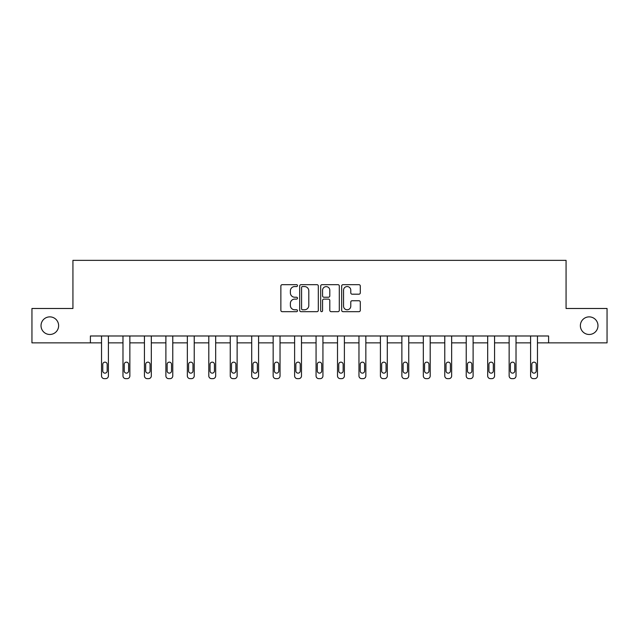 <?xml version="1.0" encoding="UTF-8"?>
<svg xmlns="http://www.w3.org/2000/svg" width="639" height="639" viewBox="0 0 639 639"><rect width="100%" height="100%" fill="white"/><g stroke="black" fill="none" stroke-linecap="round" stroke-linejoin="round"><path stroke-width="0.96" d="M297.494 285.617A0.943 0.943 0 0 0 296.552 284.674L282.214 284.674A1.35 1.35 0 0 0 280.864 286.024L280.864 310.322A1.35 1.35 0 0 0 282.214 311.672L296.552 311.672A0.943 0.943 0 0 0 297.494 310.722A0.943 0.943 0 0 0 296.552 309.779L294.699 309.779A4.321 4.321 0 0 1 290.378 305.458L290.378 303.437A4.321 4.321 0 0 1 294.699 299.116L296.552 299.116A0.943 0.943 0 0 0 297.494 298.173A0.943 0.943 0 0 0 296.552 297.223L294.699 297.223A4.321 4.321 0 0 1 290.378 292.91L290.378 290.881A4.321 4.321 0 0 1 294.699 286.56L296.552 286.56A0.943 0.943 0 0 0 297.494 285.617M580.372 325.674A8.802 8.802 0 0 0 589.174 334.477A8.802 8.802 0 0 0 597.976 325.674A8.802 8.802 0 0 0 589.174 316.872A8.802 8.802 0 0 0 580.372 325.674M41.024 325.674A8.802 8.802 0 0 0 49.826 334.477A8.802 8.802 0 0 0 58.628 325.674A8.802 8.802 0 0 0 49.826 316.872A8.802 8.802 0 0 0 41.024 325.674M358.95 294.188A1.35 1.35 0 0 0 360.3 292.838L360.3 286.024A1.35 1.35 0 0 0 358.95 284.674L343.023 284.674A1.35 1.35 0 0 0 341.673 286.024L341.673 310.322A1.35 1.35 0 0 0 343.023 311.672L358.95 311.672A1.35 1.35 0 0 0 360.3 310.322L360.3 302.087A1.35 1.35 0 0 0 358.95 300.737L352.129 300.737A1.35 1.35 0 0 0 350.779 302.087L350.779 306.169A3.61 3.61 0 0 1 347.169 309.779A3.61 3.61 0 0 1 343.558 306.169L343.558 290.17A3.61 3.61 0 0 1 347.169 286.56A3.61 3.61 0 0 1 350.779 290.17L350.779 292.838A1.35 1.35 0 0 0 352.129 294.188L358.95 294.188M90.395 342.863L31.95 342.863L31.95 308.485L72.934 308.485L72.934 260.353L566.066 260.353L566.066 308.485L607.05 308.485L607.05 342.863L548.605 342.863L548.605 335.986L90.395 335.986L90.395 342.863L101.537 342.863L101.537 375.9A2.748 2.748 0 0 0 104.285 378.647L105.659 378.647A2.748 2.748 0 0 0 108.406 375.9L108.406 342.863L122.984 342.863L122.984 375.9A2.748 2.748 0 0 0 125.739 378.647L127.113 378.647A2.748 2.748 0 0 0 129.861 375.9L129.861 342.863L144.438 342.863L144.438 375.9A2.748 2.748 0 0 0 147.194 378.647L148.567 378.647A2.748 2.748 0 0 0 151.315 375.9L151.315 342.863L165.892 342.863L165.892 375.9A2.748 2.748 0 0 0 168.64 378.647L170.022 378.647A2.748 2.748 0 0 0 172.77 375.9L172.77 342.863L187.347 342.863L187.347 375.9A2.748 2.748 0 0 0 190.095 378.647L191.468 378.647A2.748 2.748 0 0 0 194.224 375.9L194.224 342.863L208.801 342.863L208.801 375.9A2.748 2.748 0 0 0 211.549 378.647L212.923 378.647A2.748 2.748 0 0 0 215.67 375.9L215.67 342.863L230.248 342.863L230.248 375.9A2.748 2.748 0 0 0 233.003 378.647L234.377 378.647A2.748 2.748 0 0 0 237.125 375.9L237.125 342.863L251.702 342.863L251.702 375.9A2.748 2.748 0 0 0 254.458 378.647L255.832 378.647A2.748 2.748 0 0 0 258.579 375.9L258.579 342.863L273.157 342.863L273.157 375.9A2.748 2.748 0 0 0 275.904 378.647L277.278 378.647A2.748 2.748 0 0 0 280.034 375.9L280.034 342.863L294.611 342.863L294.611 375.9A2.748 2.748 0 0 0 297.359 378.647L298.732 378.647A2.748 2.748 0 0 0 301.488 375.9L301.488 342.863L316.065 342.863L316.065 375.9A2.748 2.748 0 0 0 318.813 378.647L320.187 378.647A2.748 2.748 0 0 0 322.935 375.9L322.935 342.863L337.512 342.863L337.512 375.9A2.748 2.748 0 0 0 340.267 378.647L341.641 378.647A2.748 2.748 0 0 0 344.389 375.9L344.389 342.863L358.966 342.863L358.966 375.9A2.748 2.748 0 0 0 361.722 378.647L363.096 378.647A2.748 2.748 0 0 0 365.843 375.9L365.843 342.863L380.421 342.863L380.421 375.9A2.748 2.748 0 0 0 383.168 378.647L384.542 378.647A2.748 2.748 0 0 0 387.298 375.9L387.298 342.863L401.875 342.863L401.875 375.9A2.748 2.748 0 0 0 404.623 378.647L405.997 378.647A2.748 2.748 0 0 0 408.752 375.9L408.752 342.863L423.33 342.863L423.33 375.9A2.748 2.748 0 0 0 426.077 378.647L427.451 378.647A2.748 2.748 0 0 0 430.199 375.9L430.199 342.863L444.776 342.863L444.776 375.9A2.748 2.748 0 0 0 447.532 378.647L448.905 378.647A2.748 2.748 0 0 0 451.653 375.9L451.653 342.863L466.23 342.863L466.23 375.9A2.748 2.748 0 0 0 468.978 378.647L470.36 378.647A2.748 2.748 0 0 0 473.108 375.9L473.108 342.863L487.685 342.863L487.685 375.9A2.748 2.748 0 0 0 490.432 378.647L491.806 378.647A2.748 2.748 0 0 0 494.562 375.9L494.562 342.863L509.139 342.863L509.139 375.9A2.748 2.748 0 0 0 511.887 378.647L513.261 378.647A2.748 2.748 0 0 0 516.016 375.9L516.016 342.863L530.594 342.863L530.594 375.9A2.748 2.748 0 0 0 533.341 378.647L534.715 378.647A2.748 2.748 0 0 0 537.463 375.9L537.463 342.863L548.605 342.863M318.318 286.024A1.35 1.35 0 0 0 316.968 284.674L301.041 284.674A1.35 1.35 0 0 0 299.691 286.024L299.691 310.322A1.35 1.35 0 0 0 301.041 311.672L316.968 311.672A1.35 1.35 0 0 0 318.318 310.322L318.318 286.024M322.032 284.674L337.959 284.674A1.35 1.35 0 0 1 339.309 286.024L339.309 310.322A1.35 1.35 0 0 1 337.959 311.672L331.146 311.672A1.35 1.35 0 0 1 329.796 310.322L329.796 300.466A1.35 1.35 0 0 0 328.446 299.116L323.917 299.116A1.35 1.35 0 0 0 322.567 300.466L322.567 310.722A0.943 0.943 0 0 1 321.625 311.672A0.943 0.943 0 0 1 320.682 310.722L320.682 286.024A1.35 1.35 0 0 1 322.032 284.674M302.527 286.56A0.943 0.943 0 0 0 301.584 287.51L301.584 308.837A0.943 0.943 0 0 0 302.527 309.779L304.483 309.779A4.321 4.321 0 0 0 308.805 305.458L308.805 290.881A4.321 4.321 0 0 0 304.483 286.56L302.527 286.56M329.796 290.242A3.61 3.61 0 0 0 326.186 286.631A3.61 3.61 0 0 0 322.567 290.242L322.567 295.873A1.35 1.35 0 0 0 323.917 297.223L328.446 297.223A1.35 1.35 0 0 0 329.796 295.873L329.796 290.242M108.406 335.986L108.406 375.9M101.537 335.986L101.537 375.9M107.176 370.947A2.197 2.197 0 0 1 104.972 373.144A2.197 2.197 0 0 1 102.775 370.947L102.775 364.342A2.197 2.197 0 0 1 104.972 362.145A2.197 2.197 0 0 1 107.176 364.342L107.176 370.947M104.285 378.647L105.659 378.647M129.861 335.986L129.861 375.9M122.984 335.986L122.984 375.9M128.623 370.947A2.197 2.197 0 0 1 126.426 373.144A2.197 2.197 0 0 1 124.222 370.947L124.222 364.342A2.197 2.197 0 0 1 126.426 362.145A2.197 2.197 0 0 1 128.623 364.342L128.623 370.947M125.739 378.647L127.113 378.647M151.315 335.986L151.315 375.9M144.438 335.986L144.438 375.9M150.077 370.947A2.197 2.197 0 0 1 147.881 373.144A2.197 2.197 0 0 1 145.676 370.947L145.676 364.342A2.197 2.197 0 0 1 147.881 362.145A2.197 2.197 0 0 1 150.077 364.342L150.077 370.947M147.194 378.647L148.567 378.647M172.77 335.986L172.77 375.9M165.892 335.986L165.892 375.9M171.532 370.947A2.197 2.197 0 0 1 169.327 373.144A2.197 2.197 0 0 1 167.13 370.947L167.13 364.342A2.197 2.197 0 0 1 169.327 362.145A2.197 2.197 0 0 1 171.532 364.342L171.532 370.947M168.64 378.647L170.022 378.647M194.224 335.986L194.224 375.9M187.347 335.986L187.347 375.9M192.986 370.947A2.197 2.197 0 0 1 190.781 373.144A2.197 2.197 0 0 1 188.585 370.947L188.585 364.342A2.197 2.197 0 0 1 190.781 362.145A2.197 2.197 0 0 1 192.986 364.342L192.986 370.947M190.095 378.647L191.468 378.647M215.67 335.986L215.67 375.9M208.801 335.986L208.801 375.9M214.432 370.947A2.197 2.197 0 0 1 212.236 373.144A2.197 2.197 0 0 1 210.039 370.947L210.039 364.342A2.197 2.197 0 0 1 212.236 362.145A2.197 2.197 0 0 1 214.432 364.342L214.432 370.947M211.549 378.647L212.923 378.647M237.125 335.986L237.125 375.9M230.248 335.986L230.248 375.9M235.887 370.947A2.197 2.197 0 0 1 233.69 373.144A2.197 2.197 0 0 1 231.486 370.947L231.486 364.342A2.197 2.197 0 0 1 233.69 362.145A2.197 2.197 0 0 1 235.887 364.342L235.887 370.947M233.003 378.647L234.377 378.647M258.579 335.986L258.579 375.9M251.702 335.986L251.702 375.9M257.341 370.947A2.197 2.197 0 0 1 255.145 373.144A2.197 2.197 0 0 1 252.94 370.947L252.94 364.342A2.197 2.197 0 0 1 255.145 362.145A2.197 2.197 0 0 1 257.341 364.342L257.341 370.947M254.458 378.647L255.832 378.647M280.034 335.986L280.034 375.9M273.157 335.986L273.157 375.9M278.796 370.947A2.197 2.197 0 0 1 276.591 373.144A2.197 2.197 0 0 1 274.395 370.947L274.395 364.342A2.197 2.197 0 0 1 276.591 362.145A2.197 2.197 0 0 1 278.796 364.342L278.796 370.947M275.904 378.647L277.278 378.647M301.488 335.986L301.488 375.9M294.611 335.986L294.611 375.9M300.25 370.947A2.197 2.197 0 0 1 298.046 373.144A2.197 2.197 0 0 1 295.849 370.947L295.849 364.342A2.197 2.197 0 0 1 298.046 362.145A2.197 2.197 0 0 1 300.25 364.342L300.25 370.947M297.359 378.647L298.732 378.647M322.935 335.986L322.935 375.9M316.065 335.986L316.065 375.9M321.697 370.947A2.197 2.197 0 0 1 319.5 373.144A2.197 2.197 0 0 1 317.303 370.947L317.303 364.342A2.197 2.197 0 0 1 319.5 362.145A2.197 2.197 0 0 1 321.697 364.342L321.697 370.947M318.813 378.647L320.187 378.647M344.389 335.986L344.389 375.9M337.512 335.986L337.512 375.9M343.151 370.947A2.197 2.197 0 0 1 340.954 373.144A2.197 2.197 0 0 1 338.75 370.947L338.75 364.342A2.197 2.197 0 0 1 340.954 362.145A2.197 2.197 0 0 1 343.151 364.342L343.151 370.947M340.267 378.647L341.641 378.647M365.843 335.986L365.843 375.9M358.966 335.986L358.966 375.9M364.605 370.947A2.197 2.197 0 0 1 362.409 373.144A2.197 2.197 0 0 1 360.204 370.947L360.204 364.342A2.197 2.197 0 0 1 362.409 362.145A2.197 2.197 0 0 1 364.605 364.342L364.605 370.947M361.722 378.647L363.096 378.647M387.298 335.986L387.298 375.9M380.421 335.986L380.421 375.9M386.06 370.947A2.197 2.197 0 0 1 383.855 373.144A2.197 2.197 0 0 1 381.659 370.947L381.659 364.342A2.197 2.197 0 0 1 383.855 362.145A2.197 2.197 0 0 1 386.06 364.342L386.06 370.947M383.168 378.647L384.542 378.647M408.752 335.986L408.752 375.9M401.875 335.986L401.875 375.9M407.514 370.947A2.197 2.197 0 0 1 405.31 373.144A2.197 2.197 0 0 1 403.113 370.947L403.113 364.342A2.197 2.197 0 0 1 405.31 362.145A2.197 2.197 0 0 1 407.514 364.342L407.514 370.947M404.623 378.647L405.997 378.647M430.199 335.986L430.199 375.9M423.33 335.986L423.33 375.9M428.961 370.947A2.197 2.197 0 0 1 426.764 373.144A2.197 2.197 0 0 1 424.568 370.947L424.568 364.342A2.197 2.197 0 0 1 426.764 362.145A2.197 2.197 0 0 1 428.961 364.342L428.961 370.947M426.077 378.647L427.451 378.647M451.653 335.986L451.653 375.9M444.776 335.986L444.776 375.9M450.415 370.947A2.197 2.197 0 0 1 448.219 373.144A2.197 2.197 0 0 1 446.014 370.947L446.014 364.342A2.197 2.197 0 0 1 448.219 362.145A2.197 2.197 0 0 1 450.415 364.342L450.415 370.947M447.532 378.647L448.905 378.647M473.108 335.986L473.108 375.9M466.23 335.986L466.23 375.9M471.87 370.947A2.197 2.197 0 0 1 469.673 373.144A2.197 2.197 0 0 1 467.468 370.947L467.468 364.342A2.197 2.197 0 0 1 469.673 362.145A2.197 2.197 0 0 1 471.87 364.342L471.87 370.947M468.978 378.647L470.36 378.647M494.562 335.986L494.562 375.9M487.685 335.986L487.685 375.9M493.324 370.947A2.197 2.197 0 0 1 491.119 373.144A2.197 2.197 0 0 1 488.923 370.947L488.923 364.342A2.197 2.197 0 0 1 491.119 362.145A2.197 2.197 0 0 1 493.324 364.342L493.324 370.947M490.432 378.647L491.806 378.647M516.016 335.986L516.016 375.9M509.139 335.986L509.139 375.9M514.778 370.947A2.197 2.197 0 0 1 512.574 373.144A2.197 2.197 0 0 1 510.377 370.947L510.377 364.342A2.197 2.197 0 0 1 512.574 362.145A2.197 2.197 0 0 1 514.778 364.342L514.778 370.947M511.887 378.647L513.261 378.647M537.463 335.986L537.463 375.9M530.594 335.986L530.594 375.9M536.225 370.947A2.197 2.197 0 0 1 534.028 373.144A2.197 2.197 0 0 1 531.824 370.947L531.824 364.342A2.197 2.197 0 0 1 534.028 362.145A2.197 2.197 0 0 1 536.225 364.342L536.225 370.947M533.341 378.647L534.715 378.647"/></g></svg>
